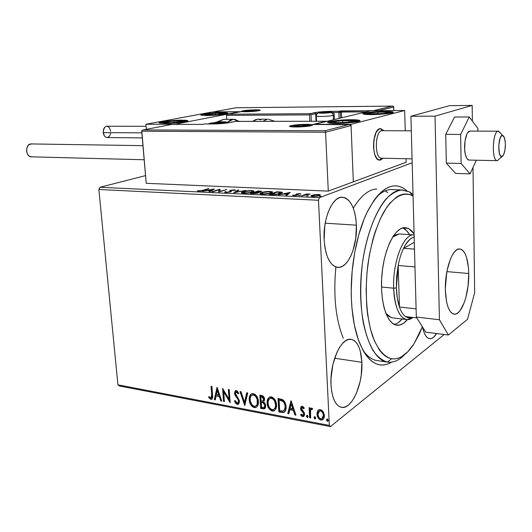 <?xml version="1.0" encoding="UTF-8"?>
<svg xmlns="http://www.w3.org/2000/svg" width="532" height="532" viewBox="0 0 532 532"><rect width="100%" height="100%" fill="white"/><g stroke="black" fill="none" stroke-linecap="round" stroke-linejoin="round"><path stroke-width="0.8" d="M362.837 350.063C367.206 356.393 372.028 359.905 377.294 360.61C372.028 359.905 367.206 356.393 362.837 350.063M391.785 362.132C378.471 369.753 367.359 362.405 358.448 340.088C354.478 328.843 352.137 315.296 351.413 299.45L352.004 308.447L354.392 325.172L358.262 339.569L363.396 351.067L366.349 355.589L369.514 359.253L372.852 362.033L376.324 363.915L379.895 364.912L383.519 365.025L387.17 364.28L391.785 362.132M356.407 225.169C357.497 245.718 348.387 267.802 338.372 267.403C330.345 266.379 325.604 257.222 324.134 239.932L324.793 246.662L326.069 252.786L327.918 258.067L330.252 262.289L332.966 265.302L335.951 267.011L339.084 267.363L342.242 266.379L345.308 264.118L348.174 260.673L350.728 256.205L352.889 250.878L355.762 238.456L356.407 225.169L355.855 218.778L354.731 212.867L353.075 207.646L350.94 203.31L348.394 200.032L345.527 197.951L342.442 197.166L339.256 197.731L336.091 199.66L333.065 202.885L330.319 207.3L327.958 212.74L326.096 218.991L324.799 225.801L324.134 239.932C322.858 218.938 332.241 196.933 341.803 197.173C350.289 198.243 355.157 207.58 356.407 225.169L325.218 223.187L356.407 225.169M436.639 333.537C434.491 337.022 432.27 338.751 429.982 338.731C426.611 338.405 424.17 334.581 422.647 327.253L424.044 332.4L425.534 335.499L427.289 337.601L429.244 338.625L431.312 338.558L433.42 337.408L436.639 333.537M361.88 362.285C363.09 383.419 352.304 408.902 342.069 407.432C335.732 406.248 332.048 398.741 331.004 384.909L331.622 391.113L332.839 396.579L334.601 401.095L336.822 404.48L339.416 406.621L342.269 407.446L345.261 406.953L348.287 405.178L351.22 402.219L353.966 398.195L356.413 393.268L360.117 381.497L361.248 375.073L361.88 362.285L360.284 351.06L358.701 346.545L356.659 343.007L354.226 340.58L351.486 339.376L348.533 339.463L345.487 340.866L342.455 343.539L339.569 347.409L336.942 352.33L332.892 364.546L331.017 378.225L331.004 384.909C329.621 363.183 340.786 337.893 350.502 339.263C357.198 340.453 360.989 348.127 361.88 362.285L334.641 358.236L361.88 362.285M119.288 385.939L330.425 426.584L444.207 334.488L330.425 426.584L329.341 425.407L117.924 384.842L98.866 189.492L318.482 200.271L329.341 425.407L318.482 200.271L319.439 197.671L99.963 187.271L145.562 175.613L99.963 187.271L319.439 197.671L412.174 162.739L319.439 197.671L318.482 200.271L98.866 189.492L99.963 187.271L98.866 189.492L117.924 384.842L329.341 425.407L330.425 426.584L119.288 385.939L117.924 384.842L119.288 385.939M314.804 194.639L311.14 195.656L311.067 196.155L312.896 196.508L317.591 196.148L320.437 194.985L318.695 194.446L314.804 194.639L311.885 195.297L311.027 196.122L312.896 196.508L319.513 195.65L320.404 194.892L318.488 194.439L314.804 194.639M301.252 195.922L306.997 194.439L310.223 194.14L306.731 193.941L301.252 195.922L310.223 194.14L306.731 193.941L301.252 195.922M299.775 193.588L296.218 194.094L295.912 194.419L296.876 194.905L296.41 195.164L292.547 195.251L294.136 195.623L296.962 195.337L298.159 194.825L297.208 194.273L297.454 194.047L300.959 193.954L299.775 193.588L299.802 193.981L299.775 193.588L296.417 194.014L295.892 194.326L296.856 194.872L296.59 195.104L292.547 195.251L293.883 195.616L297.634 195.144L298.159 194.825L297.228 194.293L297.454 194.047L300.959 193.954L299.775 193.588M272.198 194.559L278.329 194.153L282.452 192.571L281.362 192.065L276.939 191.799L269.219 194.419L272.198 194.559C275.922 194.619 278.821 194.266 280.903 193.495L282.379 192.404L276.939 191.799L269.219 194.419L272.198 194.559M250.399 193.542L257.136 193.309L258.785 192.717L258.14 192.298L261.678 191.307L258.266 190.961L250.399 193.542L258.106 193.056L258.805 192.524L258.14 192.298L261.664 191.294L258.266 190.961L250.399 193.542M233.767 192.764L245.811 190.403L235.796 192.145L238.895 190.09L237.884 190.044L233.767 192.764L245.811 190.403L235.796 192.145L238.895 190.09L237.884 190.044L233.767 192.764M212.767 191.779L218.838 189.917L218.725 192.059L226.825 189.552L219.889 191.374L220.002 189.246L211.856 191.733L218.838 189.917L218.725 192.059L226.825 189.552L219.889 191.374L220.002 189.246L211.856 191.733L212.767 191.779M202.719 190.343L199.846 190.928L197.259 190.795L198.489 191.188L201.462 190.955L209.056 188.754L202.739 190.642L197.259 190.795L198.489 191.188L203.53 190.409L209.056 188.754L208.165 188.714L202.719 190.343M214.283 188.986L202.34 191.287L207.174 190.596L210.473 190.742L209.043 191.606L210.034 191.653L214.436 188.993L202.34 191.287L207.174 190.596L210.473 190.742L209.043 191.606L210.034 191.653L214.283 188.986M225.847 192.464L230.935 191.773L231.44 191.301L230.848 190.596L231.52 190.276L235.403 190.097L230.722 190.203L229.618 190.702L230.01 191.713L227.011 192.212L224.916 191.786L224.817 192.291L225.847 192.464L230.602 191.892L231.327 190.33L235.35 190.343L234.373 189.818L230.369 190.303L229.618 190.702L230.17 191.587L229.684 191.846L226.619 192.198L225.94 192.045L226.08 191.686L224.916 191.786L224.717 192.225L225.847 192.464M242.925 191.733L241.448 192.431L241.814 193.063L246.03 193.256L251.676 192.385L254.017 191.214L251.184 190.576L245.465 191.114L242.925 191.733L242.951 192.145L242.925 191.733L241.422 192.857L243.51 193.296C247.267 193.276 250.246 192.89 252.447 192.152L253.937 191.041L251.762 190.596C248.065 190.622 245.112 191.001 242.925 191.733M261.378 192.577L259.962 193.289L260.407 193.934L264.73 194.133L270.389 193.242L272.637 192.052L269.039 191.407L263.041 192.125L261.378 192.577L261.405 193.023L261.378 192.577L259.962 193.701L262.163 194.167C265.993 194.147 268.986 193.761 271.147 193.01L272.55 191.899L270.263 191.42C266.492 191.453 263.533 191.839 261.378 192.577M290.259 192.391L278.469 194.852L283.363 194.113L287.014 194.28L285.903 195.204L287.001 195.251L290.259 192.391L278.469 194.852L283.363 194.113L287.014 194.28L285.903 195.204L287.001 195.251L290.259 192.391M298.538 195.577L300.454 195.497L298.538 195.577M306.425 195.942L308.347 195.862L306.425 195.942M319.446 196.554L321.395 196.474L319.446 196.554M319.373 418.664L321.335 419.748C318.841 418.684 317.531 416.722 317.405 413.869L317.005 414.182C317.125 417.035 318.435 418.997 320.936 420.067L322.984 419.582L324.194 417.467L324.36 415.552L323.203 411.761L320.41 409.593L319 409.713L317.79 410.777L317.005 413.244L317.185 415.545L318.07 417.773L319.606 419.509L321.767 420.107L323.629 418.817L324.234 417.301L324.254 414.588L323.456 412.207L321.986 410.332L319.606 409.56L317.79 410.777L318.701 409.866M309.651 417.753L310.641 417.939L310.555 410.491L311.147 409.401L312.184 409.494L312.597 408.51L311.247 408.077L310.189 409.367L310.109 407.884L309.119 407.705L309.651 417.753L310.056 417.44L309.551 407.785L310.056 417.44L309.651 417.753L310.641 417.939L310.435 411.143L311.373 409.268L312.184 409.494L312.597 408.51L311.24 408.084L310.189 409.367L310.109 407.884L309.119 407.705L309.651 417.753M302.282 406.282L300.906 406.894L300.6 408.968L301.212 410.604L303.32 412.978L303.559 414.521L302.495 415.359L301.092 414.056L300.587 414.874L301.478 415.991L303.134 416.629L304.178 415.931L304.59 414.355L304.051 412.267L301.564 408.935L302.196 407.512L303.725 408.809L304.257 408.051L302.874 406.521L301.551 406.335L300.56 408.563L300.959 410.165L303.32 412.978L303.606 413.976L302.961 415.319L301.092 414.056L300.587 414.874L302.668 416.603L303.486 416.543L304.583 414.109L304.178 412.5L301.538 408.696L302.076 407.545L303.725 408.809L304.257 408.051L302.282 406.282M281.707 412.46L284.274 412.24L285.531 410.664L286.096 407.944L285.657 404.094L284.846 402.039L283.084 399.918L278.03 398.408L278.835 411.914L281.707 412.46L282.126 412.16L279.26 411.615L278.835 411.914L281.707 412.46L283.982 412.386C285.644 411.189 286.342 409.314 286.083 406.761C286.056 404.001 284.992 401.673 282.884 399.771L278.03 398.408L278.835 411.914L279.26 411.615L278.469 398.488L279.26 411.615L282.126 412.16L281.707 412.46M260.713 408.483L264.57 408.749L265.481 407.625L265.741 405.69L265.149 403.542L263.613 401.913L264.557 400.064L264.072 397.318L262.728 395.815L259.855 395.13L260.713 408.483L261.146 408.19L260.308 395.209L261.146 408.19L260.713 408.483L264.318 408.875L265.741 405.69L263.613 401.913L264.57 399.266C264.411 397.151 263.413 395.875 261.564 395.436L259.855 395.13L260.713 408.483M244.68 405.451L247.726 392.935L246.735 392.756L244.534 402.278L240.983 391.718L239.999 391.545L244.826 405.477L247.726 392.935L246.735 392.756L244.534 402.278L240.983 391.718L239.999 391.545L244.68 405.451M224.404 401.607L223.699 391.904L230.163 402.697L229.226 389.597L228.334 389.437L229.039 399.213L222.576 388.393L223.526 401.441L224.404 401.607L223.699 391.904L230.163 402.697L229.226 389.597L228.334 389.437L229.039 399.213L222.576 388.393L223.526 401.441L224.404 401.607M211.689 394.937L211.29 397.909L210.439 397.936L208.97 396.566L208.611 397.477L210.845 399.366L211.975 399.12L212.554 398.049L211.902 386.471L211.038 386.312L211.689 394.937L212.135 394.658L211.51 386.398L212.135 394.658L211.689 394.937L211.104 398.016L208.97 396.566L208.611 397.477L210.845 399.366L211.616 399.326C212.627 398.435 212.946 397.072 212.567 395.229L211.902 386.471L211.038 386.312L211.689 394.937M217.003 387.389L214.33 399.698L215.28 399.878L216.132 395.948L219.33 396.546L220.807 400.928L221.764 401.108L217.149 387.416L214.33 399.698L215.28 399.878L216.132 395.948L219.33 396.546L220.807 400.928L221.764 401.108L217.003 387.389M238.137 404.313L237.265 404.373L238.296 404.247L239.021 403.522L239.407 400.663L235.377 393.361L236.181 391.885L236.999 392.17L238.13 393.88L238.775 393.195L237.139 390.894L236.122 390.528L235.117 390.94L234.512 393.514L235.084 395.336L238.196 399.751L238.536 401.866L238.05 402.777L237.106 403.017L235.124 400.49L234.446 401.015L235.882 403.555L237.265 404.373L237.698 404.087L234.885 400.729L234.446 401.015L237.265 404.373L238.137 404.313L239.486 401.288L235.377 393.361L236.008 391.924L238.13 393.88L238.775 393.195L236.361 390.548L235.656 390.594L234.486 393.248L235.084 395.336L238.196 399.751L238.582 401.095L237.711 402.97L237.106 403.017L235.124 400.49L234.446 401.015L235.144 400.529L235.357 401.8M249.242 399.831L250.08 403.422L252.228 406.554L254.828 407.665L257.042 406.667L258.333 403.801L258.379 400.862L257.601 397.81L255.407 394.638L253.033 393.567L250.878 394.298L249.548 396.586L249.215 399.239L249.242 399.831L249.674 399.545L250.107 395.914L251.483 393.88L250.18 395.715L249.674 399.545L249.242 399.831C249.455 403.589 251.137 406.182 254.296 407.605L255.885 407.492C257.82 406.315 258.672 404.307 258.432 401.467C258.233 397.63 256.524 395.01 253.305 393.607L251.842 393.713C249.847 394.904 248.983 396.939 249.242 399.831M274.725 410.411L272.683 410.711L272.264 411.01L273.933 410.89C275.895 409.687 276.766 407.658 276.534 404.819C276.354 400.935 274.612 398.282 271.313 396.859L269.777 396.978C267.762 398.182 266.878 400.237 267.124 403.143L268.54 407.931L271.167 410.638L272.81 411.076L274.299 410.711L275.689 409.234L276.421 407.173L276.128 402.345L274.366 398.847L271.872 396.998L269.292 397.211L267.663 399.266L267.124 403.143L267.549 402.85L267.995 399.226L269.365 397.171L268.347 398.428M290.977 400.749L287.745 413.603L288.79 413.803L289.827 409.693L293.351 410.352L294.894 414.96L295.945 415.159L291.137 400.776L287.745 413.603L288.79 413.803L289.827 409.693L293.351 410.352L294.894 414.96L295.945 415.159L290.977 400.749M306.479 416.197L306.997 417.314L307.955 417.221L307.596 415.379L306.884 415.246L306.479 416.197L307.024 415.206L306.479 416.197L307.676 417.467L308.121 416.503L307.237 415.206L306.479 416.197M314.06 417.627L314.578 418.751L315.543 418.657L315.19 416.809L314.472 416.676L314.06 417.627L314.598 416.629L314.06 417.627L315.263 418.903L315.715 417.939L314.824 416.636L314.06 417.627M326.575 419.987L327.1 421.125L328.084 421.031L327.732 419.169L327 419.03L326.575 419.987L327.113 418.99L326.575 419.987L327.805 421.271L328.257 420.307L327.36 418.99L326.575 419.987M406.84 190.689L403.13 187.995L399.712 186.499L396.16 185.834L392.51 186.04L388.792 187.124L385.048 189.099L381.311 191.966L377.62 195.716L374.016 200.325L367.253 211.975L364.167 218.918L358.801 234.678L354.731 252.361L352.164 271.154L351.24 290.159L351.413 299.45C349.983 268.201 356.726 232.584 367.831 210.805C381.072 186.845 394.079 180.135 406.84 190.689M353.275 208.158L353.275 208.158C360.816 195.843 368.669 189.439 376.836 188.96M393.594 189.631C387.954 188.873 382.229 191.374 376.423 197.139C381.245 192.318 386.052 189.778 390.834 189.525L401.487 189.951L409.64 191.952L402.059 189.931C396.719 190.655 391.359 193.701 385.986 199.061C375.406 211.623 366.468 235.397 362.465 263.041C359.964 284.474 360.237 304.397 363.283 322.818C365.757 334.023 369.035 343.32 373.112 350.714C377.534 356.819 382.335 360.616 387.509 362.106L391.579 358.754C384.19 356.912 377.514 349.172 372.58 336.144C366.455 317.644 364.633 290.572 367.951 263.992C371.03 243.862 376.051 227.004 383.007 213.432C392.37 197.066 403.376 191.081 412.699 195.803L409.64 191.952L413.025 194.38L409.64 191.952L412.699 195.803L409.613 194.493L406.415 193.947L403.136 194.2L399.791 195.264L396.426 197.146L389.763 203.344L386.538 207.62L380.486 218.393L375.2 231.766L372.932 239.26L369.281 255.466L366.974 272.663L366.129 290.04L366.774 306.771L367.645 314.651L370.425 328.989L374.435 340.946L379.469 350.056L382.295 353.447L385.274 356.034L388.38 357.803L391.579 358.754L394.83 358.901L398.109 358.249L401.381 356.826L407.778 351.805L413.803 344.124L419.269 334.143L422.368 326.801L413.869 344.018C406.854 354.804 399.426 359.712 391.579 358.754L387.509 362.106C370.392 360.124 357.371 320.517 361.261 274.193C364.965 227.862 384.257 190.17 401.487 189.951M387.888 192.591L385.321 190.941M212.049 399.053L210.845 399.366L211.297 399.086L209.056 397.198L208.611 397.477L209.209 396.832L210.06 398.395L212.049 399.053L211.616 399.326M211.596 397.723L212.135 394.658L212.188 396.639M221.631 400.716L220.807 400.928L221.252 400.649L219.776 396.267L216.132 395.948L219.776 396.267L221.631 400.716M215.354 399.532L214.33 399.698L214.782 399.419L217.289 387.841L214.782 399.419L215.354 399.532M219.304 394.864L217.754 390.269L217.302 390.548L218.858 395.143L219.304 394.864L217.754 390.269L217.302 390.548L218.858 395.143L216.411 394.684L217.302 390.548L216.411 394.684L219.304 394.864M224.378 401.234L223.526 401.441L223.965 401.161L223.081 388.978L223.965 401.161L224.378 401.234M229.478 398.927L229.039 399.213L229.478 398.927L228.807 389.524L229.478 398.927M230.103 401.859L224.145 391.625L223.699 391.904L224.145 391.625L230.103 401.859M238.489 402.491L239.021 400.815L238.582 401.095L239.021 400.815L238.635 399.466L238.196 399.751L238.635 399.466L236.999 397.091L236.56 397.377L236.999 397.091L235.53 395.057L235.084 395.336L235.53 395.057L234.925 392.968L234.486 393.248L235.603 390.614M237.884 392.397L238.509 393.481L236.88 391.625L236.175 391.818M235.729 402.478L236.973 403.808L238.243 404.114M236.215 391.785L237.438 391.891M235.556 390.661L234.951 393.234L236.334 396.247M236.66 396.673L237.006 397.098M237.445 397.65L238.469 399.153M238.782 399.798L238.974 400.476M239.021 400.815L238.848 401.986M244.986 404.786L240.564 391.645L244.986 404.786M244.973 401.993L244.534 402.278L244.973 401.993L247.087 392.822L244.973 401.993M250.392 402.837L251.796 405.337L253.658 406.947L255.26 407.372L256.65 407.047L254.728 407.312C251.57 405.889 249.887 403.303 249.674 399.545L250.087 401.946M257.827 400.037L257.475 404.214M257.308 404.539L256.83 405.211M256.205 405.703L256.151 405.73C257.535 404.719 258.126 403.143 257.94 401.008C257.774 397.969 256.417 395.868 253.864 394.697L254.728 395.003M253.026 394.697L253.651 394.671M255.061 395.203L256.484 396.639L257.614 399.073M253.432 394.983C255.985 396.154 257.348 398.255 257.508 401.294L257.94 401.008L257.508 401.294C257.714 403.575 257.042 405.191 255.486 406.129L254.176 406.235C251.656 405.078 250.319 402.997 250.153 399.998C249.94 397.657 250.645 396.014 252.274 395.077L253.864 394.697L253.432 394.983L255.673 396.433L257.175 399.346L257.215 404.047L256.404 405.497L255.021 406.255L253.318 405.943L251.835 404.639L250.266 400.955L250.226 398.122L250.765 396.466L251.849 395.283L253.432 394.983M253.864 394.697L252.008 395.19M264.889 408.516L263.127 408.942L263.553 408.649L261.146 408.19L264.889 408.516M262.136 402.126L261.664 402.039L262.136 402.126L261.704 402.418L262.136 402.126L264.264 403.023L265.189 404.832M262.875 402.292L263.44 402.471M264.318 407.226L265.235 405.218L263.925 407.499L261.551 407.293L261.232 402.332L261.664 402.039L261.232 402.332L263.194 402.85L264.81 405.51L265.235 405.218L264.989 406.588M264.776 406.9L264.371 407.193M263.3 400.736L264.065 398.834L263.639 399.12L264.065 398.834L262.263 396.559L261.837 396.845L263.639 399.12L262.835 401.042L261.146 400.962L260.873 396.673L261.305 396.387L260.873 396.673L261.837 396.845L262.263 396.559L261.305 396.387L263.293 397.012M263.566 397.311L264.018 398.448M264.065 398.834L263.619 400.503M263.194 402.85L263.619 402.558L263.194 402.85L264.53 404.347L264.717 406.481L263.945 407.492L261.551 407.293L261.232 402.332L263.194 402.85M265.235 405.218L263.619 402.558M261.837 396.845L263.141 397.597L263.593 398.734L263.393 400.503L262.476 401.115L261.146 400.962L260.873 396.673L261.837 396.845M267.124 403.143C267.323 406.94 269.032 409.56 272.264 411.01L272.683 410.711C269.458 409.268 267.749 406.648 267.549 402.85L267.124 403.143M268.088 398.973L267.523 402.245L267.962 405.278M268.261 406.182L270.569 409.647L272.411 410.651L274.339 410.598L273.933 410.89M275.902 403.362L275.516 407.592M275.35 407.918L274.851 408.596M271.865 397.956L270.243 398.255M274.233 409.075L275.702 407.113L276.008 404.347L275.589 404.639L276.008 404.347C275.862 401.274 274.479 399.146 271.872 397.956L271.446 398.249C274.06 399.432 275.436 401.567 275.589 404.639C275.782 406.927 275.097 408.556 273.521 409.514L272.145 409.627C269.571 408.45 268.208 406.348 268.055 403.309C267.855 400.968 268.567 399.313 270.209 398.355L270.768 398.016M271.007 397.956L271.646 397.923M270.209 398.355L271.872 397.956L272.75 398.269M273.568 398.84L275.689 402.392M284.633 411.974L282.126 412.16L284.633 411.974M279.486 399.678L282.878 400.669L280.111 399.791L279.061 399.971L279.486 399.678M283.197 400.895L283.649 401.288M284.061 401.76L285.145 403.961L285.558 407.1M285.504 407.878L285.365 408.636M284.866 409.806L284.327 410.405M284.055 410.584L285.538 406.282C285.524 404.021 284.64 402.152 282.878 400.669L282.459 400.962L282.878 400.669M279.706 410.717L279.061 399.971L280.111 399.791L279.686 400.084L282.459 400.962C284.221 402.445 285.105 404.32 285.119 406.581L285.538 406.282L285.119 406.581C285.345 408.609 284.786 410.072 283.436 410.977L279.706 410.717L279.061 399.971L283.091 401.447L284.454 403.489L285.119 406.581L284.946 408.935L283.935 410.684L282.645 411.123L279.706 410.717M295.812 414.747L294.894 414.96L295.307 414.654L293.764 410.052L293.351 410.352L293.764 410.052L290.239 409.394L289.827 409.693L290.239 409.394L293.764 410.052L295.307 414.654L295.812 414.747M288.883 413.437L287.745 413.603L291.237 401.075L288.158 413.298L288.883 413.437M293.272 408.576L291.662 403.755L291.243 404.054L292.859 408.882L293.272 408.576L291.662 403.755L291.243 404.054L292.859 408.882L290.159 408.377L291.243 404.054L290.159 408.377L293.272 408.576M302.422 407.279L303.227 407.399L304.045 408.357L302.821 407.219L302.262 407.399M303.972 416.197L302.668 416.603L303.08 416.297L300.999 414.568L300.587 414.874L301.205 414.235L301.89 415.685L303.965 416.204M303.28 415.08L304.011 413.67L303.606 413.976L304.011 413.67L303.732 412.672L303.32 412.978L303.732 412.672L302.628 411.442L302.223 411.748L302.628 411.442L301.371 409.859L300.959 410.165L301.371 409.859L300.972 408.263L300.56 408.563L301.511 406.348M301.318 406.594L301.205 409.467L303.985 413.417M304.011 413.949L303.599 414.867M307.975 417.188L307.356 417.494L307.769 417.181L306.884 415.884L307.975 417.188M310.595 409.061L311.173 408.111L310.595 409.061M312.251 408.962L311.406 409.241M310.615 417.547L310.056 417.44L310.615 417.547M315.569 418.618L314.944 418.93L315.35 418.618L314.459 417.314L315.569 418.618M317.79 410.777L317.005 414.182L317.79 410.777M318.675 409.886L317.651 411.615L317.405 413.869L318.907 418.119M323.749 415.06L323.503 416.968L322.492 418.318L323.749 415.06C323.682 412.918 322.725 411.409 320.869 410.531L322.984 412.34L323.729 414.714L323.35 415.372L323.749 415.06M320.091 410.558L320.869 410.531L320.47 410.837C322.319 411.715 323.283 413.231 323.35 415.372L321.9 418.724L320.869 418.824C319.02 417.979 318.07 416.496 318.003 414.375L319.513 410.923L320.869 410.531L319.34 411.01M328.111 420.985L327.473 421.304L327.872 420.985L326.974 419.675L327.499 420.805L328.111 420.985M275.589 404.639L275.277 407.419L274.08 409.194L272.364 409.667L270.456 408.762L269.179 407.146L268.168 404.28L268.141 401.414L269.079 399.186L271.001 398.209L273.149 399.133L274.459 400.749L275.589 404.639M323.35 415.372L323.104 417.281L322.046 418.657L320.869 418.824L319.659 418.205L318.754 417.068L318.03 414.714L318.203 412.566L318.907 411.349L320.151 410.804L321.687 411.475L322.904 413.311L323.35 415.372M198.389 191.181L198.35 190.622L198.389 191.181M198.895 191.194L198.868 190.862L198.895 191.194M210.512 191.36L210.473 190.742L210.512 191.36M212.401 189.585L210.925 190.469L210.971 191.081L210.925 190.469L208.424 190.649L212.401 189.585L212.448 190.197L212.401 189.585L210.925 190.469L208.398 190.356L212.401 189.585M218.878 190.409L220.055 190.05L220.002 189.246L220.075 190.05L218.878 190.409M218.699 192.059L218.838 189.917L218.699 192.059M224.956 192.345L224.916 191.786L224.956 192.345M230.196 192.012L230.17 191.587L230.196 192.012M230.063 191.241L230.369 190.303L230.423 191.114L230.868 190.988L230.063 191.241M234.413 190.436L234.373 189.818L234.413 190.436M231.234 191.62L231.194 190.981L231.234 191.62M237.924 190.729L237.884 190.044L237.924 190.729M252.72 191.487L253.624 191.666L252.72 191.487L252.753 192.045M241.774 193.05L242.645 192.664L241.774 193.05M242.678 193.229L242.652 192.677L243.869 191.773L251.004 190.855L252.707 191.234L251.516 192.424L244.321 193.316L242.585 192.518L246.037 191.254L250.532 190.842L252.76 191.36L251.496 192.112L247.905 192.85L242.672 192.69M258.293 191.307L258.266 190.961L258.293 191.307M258.186 193.03L258.14 192.298L258.186 193.03M258.18 192.936L257.621 192.963L258.18 192.936M258.426 191.267L260.421 191.467L260.015 192.052L255.939 192.391L258.426 191.267L260.201 191.686L255.925 192.085L258.426 191.267M255.114 192.351L257.601 192.644L257.162 193.309L252.195 193.621L255.114 192.351L257.288 192.518L257.348 192.93L252.175 193.316L255.114 192.351M270.283 191.753L270.263 191.42L270.283 191.753M260.294 193.894L261.179 193.495L260.294 193.894M271.353 192.91L271.327 192.358M269.518 191.686L271.307 192.085L270.19 193.296L262.954 194.187L261.205 193.522L262.349 192.617L269.518 191.686L271.353 192.305L268.84 193.335L263.932 193.907L261.132 193.375L264.504 192.092L269.518 191.686M276.966 192.165L276.939 191.799L276.966 192.165M281.96 193.016L281.109 192.87L281.681 192.95L281.634 192.112L282 193.03M271.001 194.193L277.139 192.105L281.089 192.584L279.932 193.794L279.912 193.448L274.924 194.572L271.021 194.506L277.139 192.105L281.142 192.697L276.84 194.14L271.001 194.193M286.921 195.251L287.014 194.28L286.921 195.251M288.55 193.601L289.122 193.482L288.55 193.601M287.047 194.818L288.563 193.874L288.517 193.03L287.366 193.987L287.42 194.838L288.563 193.874L288.517 193.03L287.366 193.987L284.573 193.854L288.517 193.03L284.573 193.854L287.366 193.987L287.42 194.838L287.047 194.818M297.681 195.124L297.641 194.486L297.681 195.124M293.671 195.603L293.644 195.091L293.671 195.603M296.903 195.35L296.876 194.905L296.903 195.35M296.45 194.685L296.417 194.014L296.45 194.685M296.71 194.785L297.222 194.659L296.71 194.785M306.758 194.486L306.731 193.941L306.758 194.486M307.928 196.089L307.908 195.756L307.928 196.089M319.147 195.344L319.932 195.47L319.147 195.344M311.499 196.341L311.925 196.162L311.885 195.297L312.224 196.055L311.499 196.341M318.475 195.596L318.482 195.956L318.475 195.596L313.574 196.521L312.224 195.969L312.916 195.344L317.83 194.679L319.127 194.971L318.269 195.67L315.017 196.235L312.537 196.122L312.178 195.882L312.59 195.477L317.657 194.672L319.087 194.931L318.462 195.603M320.956 196.707L320.936 196.361L320.956 196.707M382.993 158.237L379.988 160.119C376.31 159.693 374.149 155.178 373.517 146.566L374.242 152.425L374.967 154.932L376.975 158.616L379.462 160.112L380.766 159.959L382.993 158.237L379.988 160.119L382.993 158.237M351.04 119.727L351.053 120.072L351.04 119.727L353.694 119.753L359.12 120.232L359.964 120.811L358.335 121.515L348.879 122.832L336.357 123.384C331.596 123.371 328.756 123.118 327.838 122.633C325.537 121.502 340.121 119.7 351.04 119.727C355.895 119.733 358.821 119.979 359.812 120.478C362.279 121.582 347.443 123.444 336.357 123.384L328.377 122.845L327.739 122.247L329.534 121.549L338.891 120.272L351.04 119.727M384.43 111.407L392.31 111.8L393.301 112.292L391.964 112.897L383.366 114.067L371.602 114.606C366.827 114.613 363.994 114.393 363.11 113.954C361.088 112.99 374.215 111.441 384.43 111.407C389.291 111.388 392.197 111.607 393.155 112.059C395.309 113.003 381.956 114.599 371.602 114.606L363.795 114.18L362.984 113.682L364.467 113.077L372.992 111.939L384.43 111.407M370.751 110.769L314.512 124.322L351.027 124.342L404.666 110.503L370.751 110.769L404.666 110.503L405.238 130.805L404.666 110.503L351.027 124.342L353.334 181.838L406.122 162.267L353.334 181.838L351.027 124.342L314.512 124.322L370.751 110.769M406.022 158.729L406.122 162.267L406.022 158.729M383.466 130.413L381.012 128.764L379.708 128.83L378.418 129.495L376.071 132.541L373.823 140.362L373.517 146.566C373.67 136.225 375.918 130.28 380.247 128.731L383.698 130.712L380.846 128.737L382.555 130.706L380.846 128.737L383.698 130.712M221.924 112.624L227.736 113.063C229.605 113.868 215.5 115.524 206.549 115.524L200.99 115.138L201.987 114.407L205.02 113.848L217.136 112.764L225.588 112.704L227.829 113.19L226.785 113.702L219.357 114.812L206.549 115.524L200.897 115.085C199.161 114.254 213.073 112.644 221.924 112.624L221.924 112.624M182.057 120.139L187.756 120.624C189.858 121.555 174.157 123.471 164.707 123.411L159.201 122.925L159.607 122.393L164.029 121.449L177.063 120.272L185.794 120.252L187.849 120.831L186.513 121.416L178.28 122.659L164.707 123.411L159.194 122.919C157.259 121.961 172.734 120.099 182.057 120.139L182.057 120.139M182.157 121.376L182.124 120.937L182.157 121.376M174.862 124.262L239.54 111.813L212.029 112.033L145.894 124.249L174.862 124.262L145.894 124.249L146.333 129.323L145.894 124.249L212.029 112.033L239.54 111.813L174.862 124.262M502.926 135.574L503.97 136.724C505.972 142.549 505.826 148.608 503.518 154.898L499.994 158.343M381.497 158.204C373.989 158.503 375.06 129.236 382.515 130.706L382.049 130.706C374.827 130.619 374.289 158.563 381.497 158.204L412.067 158.855L381.497 158.204L379.629 160.125C371.376 160.578 371.961 128.638 380.247 128.731L380.846 128.737C372.267 126.869 370.99 160.504 379.629 160.125L381.683 158.21M497.533 160.664L497.274 160.671C491.422 161.096 492.386 131.125 498.245 131.211L500.951 133.698M497.274 160.671L468.985 160.066L497.274 160.671L502.886 155.856L504.057 153.681L504.928 150.357L505.4 144.345L505.087 140.515L504.329 137.495L502.587 135.46L501.277 136.086L500.087 138.234L498.743 145.628L499.375 153.243L500.353 155.637L501.59 156.548C497.274 156.74 498.331 134.303 502.587 135.46L498.657 131.218C492.625 129.509 491.156 161.03 497.274 160.671M258.718 110.709C265.395 109.459 249.003 109.612 242.958 110.849L252.407 109.911L260.135 110.184L256.198 111.095L247.38 111.733L242.213 111.634L241.455 111.374L242.958 110.849C235.982 112.106 252.62 111.979 258.718 110.709L258.718 110.709M341.69 117.772L341.451 112.079L366.049 111.9L341.451 112.079L341.69 117.772M378.771 110.703L393.74 107.038L393.846 110.583L393.62 106.646L392.297 106.101L235.829 107.77L213.398 111.92L240.93 111.7L227.869 114.214L309.976 113.695L317.631 112.179L326.282 111.467L373.55 110.636L392.297 106.101L373.743 110.742L340.939 110.895L341.451 112.079L340.939 110.895L339.29 111.274L340.3 112.345L341.451 112.079L338.844 112.465L339.097 118.397L338.844 112.465L340.3 112.345L339.29 111.274L338.844 112.465L339.29 111.274L330.691 111.341L330.279 111.973L330.691 111.341C324.061 111.461 318.721 111.9 314.671 112.658L315.669 113.735L316.028 121.249L315.669 113.735L317.617 113.389L315.669 113.735L314.671 112.658L309.976 113.695L227.869 114.214L240.93 111.7L213.398 111.92L235.829 107.77L392.383 106.094L393.301 106.327L393.74 107.038L378.771 110.703M226.512 115.364L226.785 119.321L226.512 115.364L309.504 114.899L309.817 121.256L309.504 114.899L309.976 113.695L310.981 114.772L315.669 113.735L310.981 114.772L309.976 113.695L309.504 114.899L226.512 115.364L226.878 114.599L227.869 114.214L226.878 114.599L226.512 115.364M340.54 118.051L340.3 112.345L340.54 118.051M311.3 121.256L310.981 114.772L311.3 121.256M332.726 112.511L338.844 112.465L332.726 112.511M213.305 111.933L235.756 107.783M240.93 111.7L240.524 111.78M292.354 126.809L291.237 125.632C283.283 127.354 304.357 127.414 311.14 125.658L299.709 126.902L292.048 126.889L289.721 126.383L294.156 125.126L304.67 124.348L312.118 124.714L312.497 125.146L311.14 125.658C318.628 123.943 297.967 123.943 291.237 125.632L292.101 126.117M349.464 124.481L312.856 124.468L350.548 124.747L351.073 125.592L325.577 132.229L325.518 131.717L325.577 132.229L141.705 131.218L141.791 130.766L146.227 183.301L141.705 131.218L325.577 132.229L328.284 191.121L146.227 183.301L328.284 191.121L325.577 132.229L351.073 125.592L353.334 181.838L328.284 191.121L353.334 181.838L351.073 125.592L350.548 124.747L312.856 124.468L326.262 121.243L235.663 121.376L226.625 123.078L217.236 123.863L204.421 123.969L202.246 124.402L172.122 124.388L143.241 129.928L324.979 130.759L349.344 124.488L324.979 130.759L143.241 129.928L172.062 124.402M142.623 130.067L143.241 129.928L142.623 130.067M141.791 130.766L142.117 130.36L141.791 130.766M202.227 124.395L204.421 123.969L202.227 124.395L172.109 124.382L202.187 124.402M325.192 130.919L325.378 131.258L325.192 130.919M325.518 131.717L325.378 131.258L325.518 131.717M204.574 123.969L212.867 123.963M212.913 123.969L212.76 123.969C219.45 123.883 225.216 123.404 230.063 122.533L229.771 122.593M235.802 121.376L326.375 121.236L313.115 124.461M229.837 122.566L235.363 121.436M235.43 121.416L326.375 121.236M215.021 122.885L214.21 122.865L215.187 122.54L215.819 122.792L215.021 122.885L215.819 122.792L215.187 122.54L214.283 122.998L215.533 123.165L223.473 122.706L225.309 122.081L220.228 121.988L215.187 122.54L222.955 121.901L225.408 122.194L222.243 122.859L215.021 122.885M225.069 122.533C220.7 123.477 209.641 123.477 214.576 122.546L222.283 121.828L226.16 122.134L218.486 123.218L213.891 123.151L213.585 122.819L214.576 122.546C218.911 121.615 229.864 121.602 225.069 122.533L226.546 123.085L225.069 122.533M225.023 122.393L222.955 121.901L217.388 122.22L215.819 122.792L217.388 122.22L222.955 121.901L225.023 122.393M223.014 122.766L222.955 121.901L223.014 122.766M217.455 123.178L217.388 122.22L217.455 123.178M320.364 112.937L325.305 113.07L330.552 112.272L324.952 112.112L320.357 112.618L327.672 112.019L330.552 112.272L328.005 112.844L320.364 112.937M330.565 112.551C327.107 113.389 315.675 113.462 319.725 112.624L326.901 111.959L331.25 112.305L323.336 113.223L319.692 113.15L319.007 112.977L319.725 112.624C323.177 111.8 334.482 111.713 330.565 112.551C332.134 112.711 333.032 113.675 333.271 115.437C333.032 113.675 332.134 112.711 330.565 112.551M316.573 116.195C318.316 116.807 329.96 116.282 333.271 115.437C329.707 116.355 316.986 116.834 316.314 116.089L316.307 115.876M333.458 119.76L333.271 115.437L333.458 119.76M316.56 121.249L316.314 116.089C316.513 114.054 317.577 112.904 319.506 112.638L327.207 111.939C332.254 111.773 334.588 112.757 334.222 114.885L333.271 115.437M330.113 112.511L327.672 112.019L322.279 112.332L321.009 112.857L322.279 112.332L327.672 112.019L330.113 112.511M327.712 112.877L327.672 112.019L327.712 112.877M322.312 113.163L322.279 112.332L322.312 113.163M246.482 111.108L255.028 110.742L255.679 110.383L254.476 110.264L249.721 110.437L246.589 110.816L255.799 110.483L253.119 111.008L246.482 111.108M255.593 110.736C251.902 111.501 241.827 111.58 246.03 110.822L251.776 110.25L256.464 110.417L249.807 111.314L245.591 111.294L245.126 111.141L246.03 110.822C249.701 110.071 259.683 109.978 255.593 110.736L256.657 111.028L255.593 110.736M255.5 110.636L253.471 110.257L247.167 111.035L253.471 110.257L255.5 110.636M253.518 110.969L253.471 110.257L253.518 110.969M248.544 111.294L248.497 110.55L248.544 111.294M295.772 126.024L295.001 125.998L295.812 125.638L296.537 125.911L295.001 125.998L295.832 126.27L301.178 126.277L307.25 125.293L301.072 125.027L295.812 125.638L304.124 124.934L307.25 125.293L304.251 126.018L298.086 126.37L295.772 126.024M307.19 125.658C303.074 126.709 290.332 126.683 295.107 125.638L303.287 124.854L308.048 125.2L306.412 125.818L300.267 126.41L294.908 126.323L294.196 126.091L295.107 125.638C299.197 124.608 311.792 124.608 307.19 125.658L308.66 126.104L307.19 125.658M306.678 125.605L307.25 125.293L304.124 124.934L298.033 125.286L296.537 125.911L298.033 125.286L304.124 124.934L307.25 125.293L306.678 125.605M304.184 126.024L304.124 124.934L304.184 126.024M298.093 126.37L298.033 125.286L298.093 126.37M386.505 112.984L383.146 113.489L386.505 112.984L387.589 112.485L387.163 112.279L377.8 112.126L371.236 112.731L368.902 113.243L369.009 113.695L375.924 113.961L383.146 113.489L369.427 113.782C368.264 113.575 368.383 113.309 369.787 112.99L377.8 112.126L386.126 112.126L377.8 112.126L369.787 112.99L369.993 113.855L369.787 112.99L377.8 112.126L386.126 112.126L387.515 112.638L386.418 112.957L386.126 112.126L386.152 113.063L386.126 112.126L386.505 112.984M371.768 112.352C384.43 110.922 398.136 112.212 384.576 113.635L370.964 114.267L365.996 113.555L371.768 112.352L385.108 111.727L390.255 112.418L384.576 113.635C371.363 115.112 358.222 113.722 371.768 112.352L371.768 112.352M377.86 113.888L377.8 112.126L377.86 113.888M221.026 114.061L217.535 114.52L222.695 113.422L215.467 113.276L207.686 114.054L205.937 114.699L217.535 114.52L206.423 114.832C205.418 114.646 205.837 114.387 207.686 114.054L215.467 113.276L222.117 113.276L215.467 113.276L207.686 114.054L206.788 114.879L207.686 114.054L215.467 113.276L222.117 113.276L222.702 113.609L221.026 114.061M210.286 113.476C222.715 112.186 231.546 113.369 218.446 114.646L208.212 115.225L203.51 114.759L210.286 113.476L220.328 112.91L224.291 113.063L224.936 113.549L218.446 114.646C205.545 115.983 197.279 114.713 210.286 113.476L210.286 113.476M226.725 113.715L223.141 112.937L210.113 113.496M221.857 113.642L222.117 113.276L221.857 113.642M215.566 114.693L215.467 113.276L215.566 114.693M207.753 114.945L207.686 114.054L207.753 114.945M165.379 122.673L164.521 122.32L168.431 122.779L177.475 122.207L182.017 121.422L182.296 120.99L181.532 120.844L169.575 121.303L164.521 122.32L174.104 120.91L181.532 120.844L182.396 121.249L172.867 122.613L165.532 122.693M184.97 121.03C184.73 122.393 160.199 123.943 162.007 122.48L165.997 121.495L174.27 120.678L182.097 120.478L184.97 121.03L181.113 122.014L172.694 122.852L164.74 123.045L162.007 122.48C162.686 121.116 186.306 119.62 184.97 121.03M160.285 123.205L161.269 122.626M181.405 121.23L181.532 120.844L174.104 120.91L166.064 121.821L165.745 122.486L166.064 121.821L174.104 120.91L181.532 120.844L181.405 121.23M174.23 122.513L174.104 120.91L174.23 122.513M166.144 122.739L166.064 121.821L166.144 122.739M335.36 122.52L334.615 121.609L335.113 122.353L333.757 122.167L334.615 121.609L342.734 120.591L342.814 122.599L342.734 120.591L334.615 121.609L342.734 120.591L351.918 120.511L351.965 121.715L351.918 120.511L342.734 120.591L351.918 120.511L352.776 121.409L351.918 120.511L353.813 121.163L344.896 122.493L335.606 122.56L339.682 122.679L349.817 122.041L353.088 121.456L353.847 120.897L353.195 120.678L340.194 120.784L334.615 121.609L333.757 122.167L335.446 122.546M356.653 120.717C359.366 122.24 331.842 123.983 330.951 122.347L333.83 121.249L342.435 120.332L353.647 120.192L356.713 120.97L352.191 122.101L345.208 122.766L335.612 122.978L330.951 122.347C328.849 120.817 355.236 119.155 356.653 120.717L358.801 121.382L356.653 120.717M334.648 122.446L335.419 122.54M213.079 122.899L211.417 122.899L208.218 123.963M227.43 122.254L233.196 119.301L239.034 121.363L234.831 119.368L232.304 119.427L229.824 120.385L227.43 122.254M233.196 119.301L223.553 119.334L217.934 122.081M262.775 121.329L267.436 119.201L257.342 119.235L252.64 121.343L255.925 119.494L258.392 119.235L260.82 119.88M274.778 121.309L268.308 119.195M146.074 126.297L106.779 126.224C104.365 126.762 103.195 128.884 103.261 132.581L141.851 132.834L103.261 132.581C103.747 135.713 105.05 137.369 107.171 137.542L142.29 137.901M110.629 133.392L109.506 136.159L107.531 137.495M106.799 137.529L105.376 136.95L104.192 135.594L103.228 131.464L104.485 127.58L105.755 126.496L107.052 126.224M107.205 126.237L109.253 127.434L110.709 131.198M142.962 145.648L30.657 143.926C24.898 144.631 25.775 157.386 31.534 156.834L144.185 159.766M32.093 156.767L30.244 156.634L28.555 155.544L27.298 153.655L26.653 151.254L26.74 148.714L27.531 146.426L28.908 144.744L31.554 143.879M470.255 131.091L469.856 131.085C465.972 131.005 463.093 145.888 465.367 154.539L466.744 158.237L467.601 159.374L469.158 160.072C467.548 160.012 466.285 158.164 465.367 154.539L464.649 149.439L465.008 140.927L466.943 134.024L467.834 132.521L469.769 131.098M477.902 131.125L477.869 128.365L469.244 116.98L454.554 117.033L469.244 116.98L460.646 134.43L445.756 134.337L454.554 117.033L445.756 134.337L460.646 134.43L461.111 163.47L446.315 163.125L445.756 134.337L446.315 163.125L461.111 163.47L470.035 173.851L455.525 173.425L446.315 163.125L455.525 173.425L470.035 173.851L476.353 160.225L470.035 173.851L461.111 163.47L460.646 134.43L469.244 116.98L477.869 128.365L477.902 131.125M468.745 273.521C469.251 292.972 461.922 314.698 454.601 314.199C449.148 313.301 446.069 305.255 445.357 290.046L445.47 283.549L447.079 270.575L450.285 259.41L452.32 255.081L454.534 251.822L456.835 249.754L459.136 248.929L461.337 249.362L463.365 251.011L465.148 253.804L466.617 257.614L468.446 267.663L468.745 273.521L468.074 285.877L465.819 297.627L464.177 302.748L460.16 310.535L457.926 312.889L455.638 314.073L453.397 314.013L451.282 312.69L449.387 310.136L447.784 306.439L446.541 301.73L445.357 290.046C444.739 270.103 452.32 248.424 459.335 248.916C465.041 249.907 468.18 258.113 468.745 273.521L446.88 271.606L468.745 273.521M445.344 288.557L446.734 272.444L445.344 288.557M435.043 116.156L439.425 319.752L448.37 335.007L467.515 319.333L474.664 292.753L473.001 167.454L474.664 292.753L467.515 319.333L448.37 335.007L425.706 332.174L448.37 335.007L439.425 319.752L416.317 317.059L425.706 332.174L416.317 317.059L410.923 116.262L416.317 317.059L439.425 319.752L435.043 116.156L410.923 116.262L435.043 116.156L472.177 105.416L449.607 105.655L410.923 116.262L449.607 105.655L472.177 105.416L435.043 116.156M472.389 121.13L472.177 105.416L472.389 121.13M393.055 317.923L391.486 317.704L388.313 316.035L385.933 313.481L391.486 317.704L393.062 317.923M408.47 228.414L414.082 233.854L411.928 231.041L408.47 228.414L403.163 228.082L408.47 228.414L404.719 227.596L400.802 228.66L396.879 231.613L393.108 236.381L389.643 242.811L386.638 250.658L384.237 259.603L382.541 269.285L381.637 279.273L381.557 289.142L382.308 298.459L383.845 306.824L386.099 313.9L388.952 319.406L392.284 323.157L395.948 325.039C386.305 322.971 379.609 299.928 381.983 274.299C384.25 248.663 394.904 227.616 404.692 227.596L408.47 228.414M407.386 319.619C404.207 323.416 400.942 325.305 397.603 325.271L395.948 325.039L399.791 325.032L403.662 323.17L407.386 319.619M394.272 324.434C396.972 323.822 399.599 322.013 402.139 319L398.395 322.532M403.163 228.082L406.654 230.702L409.534 234.652C407.672 231.427 405.544 229.239 403.163 228.082L402.751 227.895M376.915 360.556L387.509 362.106L376.915 360.556M335.865 267.177C333.225 295.845 335.705 319.546 343.3 338.286M404.653 354.638C399.545 359.905 394.318 362.445 388.985 362.259L387.509 362.106C393.334 362.904 399.047 360.417 404.653 354.638M413.065 196.022L412.699 195.803L413.065 196.022M399.153 233.954L392.669 237.073L395.642 234.918L399.04 233.954L414.109 234.925C403.854 233.102 392.49 261.584 393.687 288.218L396.36 287.885L398.169 265.488C399.472 258.845 401.268 253.119 403.562 248.304C406.84 241.621 410.378 237.877 414.169 237.079L411.901 237.904L409.713 239.46L405.504 244.7L403.562 248.304L414.308 242.353L403.562 248.304C401.268 253.119 399.472 258.845 398.169 265.488L396.646 276.653L396.36 287.885L397.318 298.272L399.439 307.004L398.169 265.488L414.973 266.938L398.169 265.488L399.439 307.004C397.643 301.73 396.613 295.36 396.36 287.885L393.687 288.218C392.536 262.243 403.336 234.213 413.457 234.911M381.504 286.994L393.687 288.218L381.504 286.994M405.564 316.6L407.605 317.624L409.726 317.897L412.061 317.365C409.806 318.276 407.638 318.023 405.564 316.6C403.123 314.877 401.081 311.679 399.439 307.004C401.081 311.679 403.123 314.877 405.564 316.6L416.855 317.923L405.564 316.6M412.859 317.458L407.306 319.619C399.452 318.369 394.91 307.902 393.687 288.218C394.239 311.725 403.868 325.298 412.859 317.458M414.495 249.129L403.562 248.304L414.495 249.129M416.097 308.866L399.439 307.004L416.097 308.866M336.969 267.277L338.372 267.403M429.304 338.645L429.982 338.731M340.906 407.226L342.069 407.432M236.008 391.924L236.447 391.645M255.885 407.492L256.318 407.199M252.274 395.077L252.707 394.791M264.318 408.875L264.75 408.576M283.982 412.386L284.401 412.087M302.076 407.545L302.489 407.246M303.486 416.543L303.892 416.23M311.373 409.268L311.779 408.962M322.405 419.941L322.811 419.628M319.513 410.923L319.912 410.618M225.94 192.045L225.974 192.471M230.868 190.709L230.921 191.527M231.32 191.101L231.347 191.533M253.937 191.041L253.957 191.394M260.427 191.553L260.454 191.952M257.608 192.764L257.634 193.196M272.55 191.899L272.57 192.271M261.205 193.522L261.239 194.094M281.102 192.83L281.135 193.409M297.228 194.293L297.275 195.151M293.691 195.171L293.717 195.603M320.35 194.825L320.364 195.178M319.14 195.224L319.167 195.769M312.224 195.969L312.244 196.461M393.161 112.445L393.155 112.059M359.832 120.95L359.812 120.478M382.049 130.706L411.316 130.832M469.856 131.085L498.245 131.211M259.357 110.57L258.652 110.716C253.691 111.574 248.171 111.866 242.1 111.58L242.173 111.627M235.816 107.77L392.383 106.094M227.763 114.227L240.83 111.713M311.459 125.579L312.184 125.126L311.04 125.665L300.746 126.849C297.661 127.175 290.445 126.855 290.652 126.676L290.705 126.736M172.109 124.382L143.121 129.941M235.703 121.369L229.99 122.533C225.182 123.397 219.457 123.876 212.813 123.963L204.474 123.963M228.308 122.839C226.911 121.888 224.444 121.569 220.9 121.868L214.383 122.553L211.477 123.963M334.222 114.885L334.422 119.527M258.067 110.822C255.254 109.525 247.839 110.523 245.864 110.829L243.649 111.733M310.176 125.851C311.193 125.359 305.055 124.508 301.923 124.887L294.848 125.652L292.268 126.889M392.084 112.864C392.051 112.485 390.847 112.152 388.46 111.853C384.084 111.56 378.491 111.727 371.682 112.352C365.903 113.236 363.456 113.881 364.34 114.28M369.427 113.782L369.986 113.848M387.515 112.638L386.378 112.91M210.24 113.476C201.741 114.486 203.477 114.666 202.074 115.364M222.702 113.609L221.591 113.895M186.732 121.356C187.616 119.554 163.504 120.857 161.309 122.613L160.411 123.225M182.396 121.249L181.239 121.555M329.108 122.998C329.847 122.566 328.949 121.289 343.439 120.259C358.083 119.806 357.271 120.598 358.748 121.396M353.813 121.163L352.776 121.409M223.553 119.334L216.072 122.287M211.417 122.899L207.932 123.963M454.601 314.199L453.749 314.106M397.603 325.271L396.154 325.092M391.798 317.777L407.306 319.619"/></g></svg>
